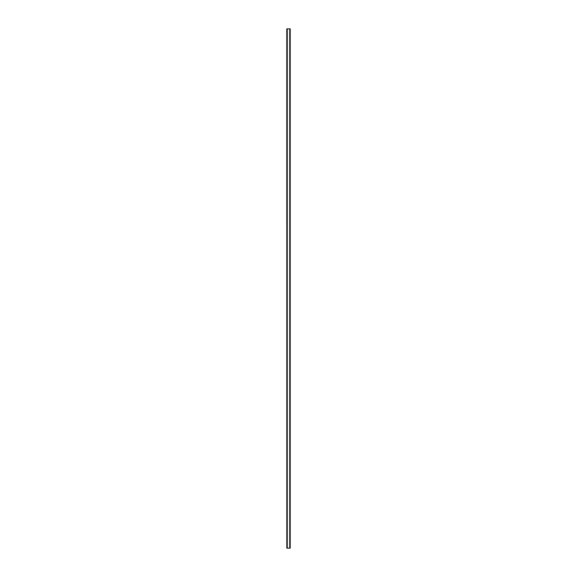 <?xml version="1.0" encoding="UTF-8"?>
<svg xmlns="http://www.w3.org/2000/svg" width="577" height="577" viewBox="0 0 577 577"><rect width="100%" height="100%" fill="white"/><g stroke="black" fill="none" stroke-linecap="round" stroke-linejoin="round"><path stroke-width="0.87" d="M286.812 28.85L286.812 548.15L286.791 28.85L286.841 548.15L290.209 548.15L290.209 28.85L290.188 548.15M290.188 28.85L286.841 28.85M286.877 28.85L286.877 548.15M287.144 28.85L287.144 548.15M287.158 28.85L287.158 548.15M287.267 28.85L287.267 548.15M289.733 28.85L289.733 548.15M289.842 28.85L289.842 548.15M289.856 28.85L289.856 548.15M290.123 28.85L290.123 548.15M290.159 28.85L290.159 548.15"/></g></svg>
